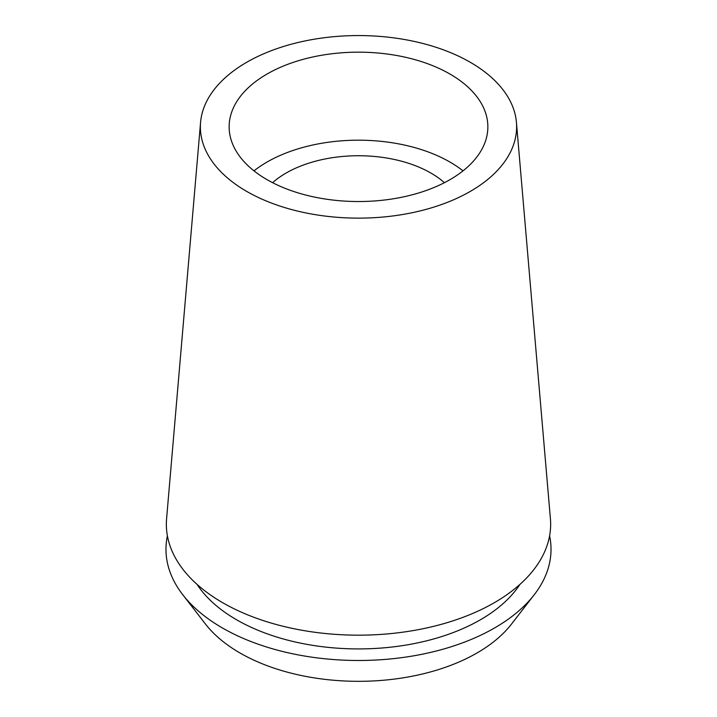 <?xml version="1.0" encoding="UTF-8"?>
<svg xmlns="http://www.w3.org/2000/svg" width="717" height="717" viewBox="0 0 717 717"><rect width="100%" height="100%" fill="white"/><g stroke="black" fill="none" stroke-linecap="round" stroke-linejoin="round"><path stroke-width="1.08" d="M267.029 74.039A129.356 74.685 0 0 0 229.144 126.846A129.356 74.685 0 0 0 309 195.849A129.356 74.685 0 0 0 449.971 179.662A129.356 74.685 0 0 0 487.856 126.846A129.356 74.685 0 0 0 408 57.853A129.356 74.685 0 0 0 267.029 74.039M253.988 170.861A129.356 74.685 180 0 1 267.029 162.06A129.356 74.685 180 0 1 463.012 170.861M444.406 182.683A102.406 59.126 0 0 0 286.083 173.057A102.406 59.126 0 0 0 272.594 182.683M182.754 594.716L205.474 624.05A167.626 96.777 0 0 0 477.029 652.972A167.626 96.777 0 0 0 511.526 624.05L534.246 594.716A192.523 111.153 180 0 1 494.631 627.931A192.523 111.153 180 0 1 182.754 594.716A192.523 111.153 180 0 1 167.402 535.832M549.598 535.832A192.523 111.153 180 0 1 534.246 594.716M197.067 584.409A172.474 99.582 0 0 0 480.462 619.748A172.474 99.582 0 0 0 519.933 584.409M200.572 122.338L166.586 518.749A192.147 110.938 0 0 0 280.598 625.645A192.147 110.938 0 0 0 494.372 602.674A192.147 110.938 0 0 0 550.414 518.749L516.428 122.338A158.116 91.292 180 0 1 470.307 191.403A158.116 91.292 180 0 1 294.4 210.296A158.116 91.292 180 0 1 200.572 122.338A158.116 91.292 180 0 1 246.693 62.298A158.116 91.292 180 0 1 415.376 41.676A158.116 91.292 180 0 1 516.428 122.338"/></g></svg>
